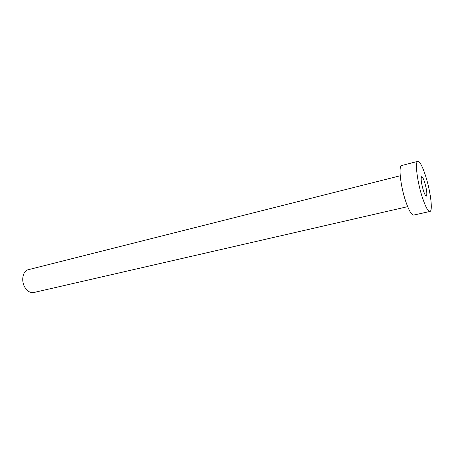 <?xml version="1.0" encoding="UTF-8"?>
<svg xmlns="http://www.w3.org/2000/svg" width="454" height="454" viewBox="0 0 454 454"><rect width="100%" height="100%" fill="white"/><g stroke="black" fill="none" stroke-linecap="round" stroke-linejoin="round"><path stroke-width="0.68" d="M424.672 182.326C423.446 178.587 422.441 176.697 421.664 176.663C420.654 178.303 421.221 182.917 423.366 190.504C424.592 194.204 425.58 196.066 426.34 196.083C427.345 194.42 426.788 189.834 424.672 182.326M407.669 206.649L33.795 292.518C30.373 293.085 27.388 291.343 24.851 287.291C20.827 280.703 22.853 270.754 28.296 269.704L400.224 175.766M429.91 211.468L413.668 215.088C411.54 215.134 408.867 210.486 405.643 201.145C400.428 185.799 398.311 165.602 401.716 165.517L417.828 161.34C419.888 161.471 422.498 166.402 425.653 176.135C430.534 191.248 433.048 211.218 429.91 211.468C427.986 211.468 425.449 206.729 422.294 197.252C417.175 181.691 414.746 161.329 417.828 161.34"/></g></svg>
